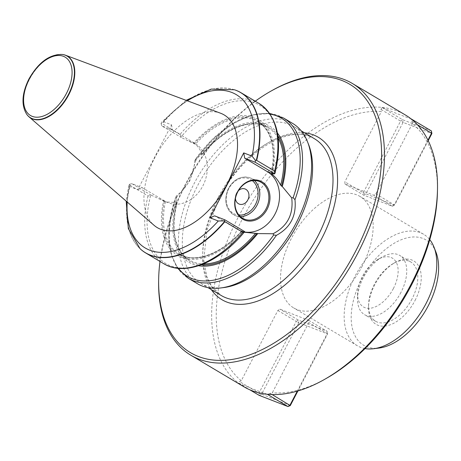 <?xml version="1.0" encoding="UTF-8"?>
<svg xmlns="http://www.w3.org/2000/svg" width="461" height="461" viewBox="0 0 461 461"><rect width="100%" height="100%" fill="white"/><g stroke="black" fill="none" stroke-linecap="round" stroke-linejoin="round"><path stroke-width="0.35" stroke-dasharray="2.31 1.73" d="M220.629 113.245A65.525 38.073 -59.3 0 0 154.931 157.368A65.525 38.073 -59.3 0 0 154.037 225.285M234.591 89.82A93.22 54.168 -59.3 0 0 162.18 123.634L161.056 123.548L161.753 122.015L163.211 121.589L171.521 124.816L137.753 189.684L129.443 186.457L128.763 185.334L129.42 184.314L130.065 185.322A93.22 54.168 -59.3 0 0 140.132 248.75M130.065 185.322L148.01 195.988L151.248 195.193L163.569 200.898A79.125 45.979 -59.3 0 0 181.536 257.44A79.125 45.979 -59.3 0 0 242.411 231.555L244.589 231.537M277.441 133.039A79.125 45.979 -59.3 0 0 200.84 154.827L201.601 155.121L201.878 154.521C200.771 150.367 198.576 146.95 195.291 144.276L181.282 137.493L180.124 134.301L162.18 123.634M272.353 174.045A79.125 45.979 -59.3 0 0 254.386 117.497A79.125 45.979 -59.3 0 0 193.505 143.383M244.203 232.229L242.411 231.555M163.569 200.898L166.098 201.93L176.845 202.604L177.082 202.223L176.321 201.924A79.125 45.979 -59.3 0 0 198.57 265.732M165.424 201.653A77.004 44.746 -59.3 0 0 179.179 254.005A77.004 44.746 -59.3 0 0 241.76 231.336L241.627 231.249A77.817 45.218 -59.3 0 1 182.135 256.281A77.817 45.218 -59.3 0 1 164.352 201.203M277.885 135.747A77.817 45.218 -59.3 0 0 201.601 155.121L201.878 154.521A77.004 44.746 -59.3 0 1 268.077 127.68C251.792 117.244 222.934 128.861 201.883 155.023M241.455 231.192C220.848 254.316 194.49 263.704 179.179 254.005L189.39 260.067A77.004 44.746 -59.3 0 1 176.845 202.604L177.082 202.223A77.817 45.218 -59.3 0 0 201.163 264.827M176.321 201.924L176.309 195.931L175.733 197.118L176.782 197.049L189.696 181.138L195.741 160.63L195.222 159.639L194.784 160.44L200.84 154.827M269.645 113.423L251.205 115.181L231.629 124.078L212.481 139.274L195.222 159.639A91.998 53.459 -59.3 0 1 270.117 114.115M292.62 123.404A93.22 54.168 -59.3 0 0 194.046 183.726A93.22 54.168 -59.3 0 0 197.366 283.671M308.674 144.737A91.192 52.992 -59.3 0 0 294.043 126.608A91.192 52.992 -59.3 0 0 197.613 185.616A91.192 52.992 -59.3 0 0 200.858 283.388A91.192 52.992 -59.3 0 0 223.775 287.578M255.256 101.195A156.037 90.673 -59.3 0 0 184.855 185.316A156.037 90.673 -59.3 0 0 159.996 261.462M271.719 90.679A158.065 91.848 -59.3 0 0 185.166 185.731A158.065 91.848 -59.3 0 0 158.63 280.951M151.248 195.193L131.834 183.657L142.449 187.788L137.753 189.684M171.521 124.816L172.489 130.083L195.032 143.486A32.627 26.427 -68.8 0 1 203.797 183.933A32.627 26.427 -68.8 0 1 168.184 202.742A32.627 26.427 -68.8 0 1 164.992 201.186L142.449 187.788M194.784 160.44C193.695 175.566 187.541 187.397 176.309 195.931M172.489 130.083L161.874 125.957L181.282 137.493M129.42 184.314L131.834 183.657M161.874 125.957L161.056 123.548M244.365 231.941A32.627 26.427 -68.8 0 1 240.394 230.823A32.627 26.427 -68.8 0 1 237.202 229.267L214.659 215.869M236.505 193.165A8.108 6.563 -68.8 0 1 238.498 190.554A8.108 6.563 111.2 0 0 236.505 193.165A8.108 6.563 111.2 0 0 235.421 198.466A8.108 6.563 -68.8 0 1 236.505 193.165M241.276 380.746L239.426 381.506L238.452 383.045C250.185 388.029 259.785 391.764 267.247 394.247L272.284 392.801L308.858 322.544L308.68 320.32L279.885 309.124L277.845 310.489L241.276 380.746A154.821 89.964 120.7 0 1 242.227 219.28A154.821 89.964 120.7 0 1 381.397 111.568L381.034 109.488L381.921 107.442C393.654 112.426 403.254 116.16 410.716 118.638L412.042 121.548L412.405 123.629A154.821 89.964 120.7 0 1 437.443 191.822M326.676 378.187A154.821 89.964 120.7 0 1 272.284 392.801M243.811 386.716A158.065 91.848 120.7 0 1 245.615 203.906A158.065 91.848 120.7 0 1 405.334 114.962M412.405 123.629L375.836 193.885L373.796 195.245L345.001 184.048L344.822 181.824L381.397 111.568M362.283 265.968A64.845 37.681 120.7 0 1 293.709 307.931A64.845 37.681 120.7 0 1 294.446 232.932A64.845 37.681 120.7 0 1 359.972 196.438A64.845 37.681 120.7 0 1 362.283 265.968M62.546 54.484A35.993 20.918 -59.3 0 0 29.418 79.448A35.993 20.918 -59.3 0 0 26.871 114.507M393.383 288.551A28.369 16.487 120.7 0 1 370.725 308.184A28.369 16.487 120.7 0 1 357.609 293.582A28.369 16.487 120.7 0 1 377.911 259.428A28.369 16.487 120.7 0 1 396.264 262.326A28.369 16.487 120.7 0 1 393.383 288.551M400.961 292.372A34.448 20.019 120.7 0 1 364.53 314.661A34.448 20.019 120.7 0 1 357.523 298.48A34.448 20.019 120.7 0 1 382.169 257.013A34.448 20.019 120.7 0 1 399.733 255.434A34.448 20.019 120.7 0 1 400.961 292.372M412.019 298.941A34.448 20.019 120.7 0 1 375.588 321.236A34.448 20.019 120.7 0 1 368.581 305.049A34.448 20.019 120.7 0 1 393.227 263.583A34.448 20.019 120.7 0 1 410.791 262.004A34.448 20.019 120.7 0 1 412.019 298.941M415.05 300.468A36.88 21.431 -59.3 0 0 418.795 266.383A36.88 21.431 -59.3 0 0 394.933 262.614A36.88 21.431 -59.3 0 0 368.546 307.009A36.88 21.431 -59.3 0 0 385.592 325.996A36.88 21.431 -59.3 0 0 415.05 300.468M435.979 252.19A61.198 35.56 -59.3 0 0 364.323 274.462A61.198 35.56 -59.3 0 0 379.005 348.055M365.043 348.579A64.845 37.681 120.7 0 1 357.338 345.75A64.845 37.681 120.7 0 1 358.082 270.751A64.845 37.681 120.7 0 1 423.601 234.263A64.845 37.681 120.7 0 1 429.773 239.674M238.452 383.045L249.729 389.752M270.434 393.567L272.117 394.564M277.845 310.489L296.279 321.444L258.961 393.118L239.426 381.506M290.286 405.588L258.961 393.118L259.14 395.342L261.491 394.391L298.803 322.712L327.598 333.914L297.91 390.94M297.293 391.118L327.287 333.499L308.858 322.544M308.68 320.32L327.114 331.275L298.319 320.078L279.885 309.124M327.287 333.499L327.114 331.275L327.287 333.499M298.319 320.078L296.279 321.444L298.803 322.712L298.319 320.078M381.034 109.488L400.569 121.099L363.256 192.779L344.822 181.824M431.404 130.936L402.609 119.739L381.921 107.442M417.424 124.747L412.042 121.548M375.836 193.885L394.264 204.84L427.941 140.144M345.001 184.048L363.429 195.003L392.225 206.2L373.796 195.245M428.194 140.663L394.576 205.249L363.256 192.779L363.429 195.003L365.78 194.052L403.093 122.372L431.888 133.569M392.225 206.2L394.264 204.84L394.576 205.249L392.225 206.2M402.609 119.739L400.569 121.099L403.093 122.372L402.609 119.739M129.443 186.457A89.157 51.805 -59.3 0 0 127.213 202.022M187.373 100.803A89.157 51.805 -59.3 0 0 163.211 121.589M129.846 185.08A93.145 54.127 -59.3 0 0 140.011 248.635M148.01 195.988A93.22 54.168 -59.3 0 0 163.684 263.652M258.938 103.385A93.22 54.168 -59.3 0 0 180.124 134.301M150.591 195.597A91.998 53.459 -59.3 0 0 170.397 265.732A91.998 53.459 -59.3 0 0 244.244 232.171M271.564 173.739A77.817 45.218 -59.3 0 0 253.781 118.656A77.817 45.218 -59.3 0 0 194.294 143.688M271.667 173.78A77.004 44.746 -59.3 0 0 257.872 121.612A77.004 44.746 -59.3 0 0 195.291 144.276M177.203 202.442C170.501 230.731 174.563 249.943 189.39 260.067A77.004 44.746 -59.3 0 0 203.503 263.899M278.19 138.242A77.004 44.746 -59.3 0 0 268.077 127.68L257.872 121.612C271.592 130.734 276.093 148.102 271.379 173.711M283.578 118.028A93.22 54.168 -59.3 0 0 195.741 160.63M176.782 197.049A93.22 54.168 -59.3 0 0 188.319 278.294M234.436 89.768A93.145 54.127 -59.3 0 0 161.874 123.56M274.981 173.192A91.998 53.459 -59.3 0 0 255.135 103.045A91.998 53.459 -59.3 0 0 181.236 136.738M175.837 196.87A91.998 53.459 -59.3 0 0 178.447 268.342M218.024 197.752A91.192 52.992 -59.3 0 0 221.268 295.524L211.708 286.431L206.828 276.588L203.745 259.889L206.972 230.189L219.131 198.558C242.417 151.519 291.352 122.574 314.454 138.738A91.192 52.992 -59.3 0 0 218.024 197.752M304.467 132.803A94.436 54.876 -59.3 0 0 218.52 198.409A94.436 54.876 -59.3 0 0 211.282 289.583M164.992 201.186L158.964 198.841M195.032 143.486L189.004 141.141M237.202 229.267L243.229 231.606M240.365 216.595A20.267 16.417 -68.8 0 1 235.49 215.679A20.267 16.417 -68.8 0 1 227.538 190.842A20.267 16.417 -68.8 0 1 250.185 177.906A20.267 16.417 -68.8 0 1 254.391 180.522M252.346 180.66A19.051 15.432 111.2 0 0 227.792 190.946A19.051 15.432 111.2 0 0 238.948 215.114M62.379 54.461A35.86 20.837 -59.3 0 0 29.204 79.309A35.86 20.837 -59.3 0 0 26.773 114.374M128.757 185.351L126.181 201.123M186.094 100.325L161.765 121.998M177.618 268.256L171.146 254.351L168.668 237.173L170.242 217.725L175.733 197.118M200.858 283.388L208.055 287.67M294.043 126.608L301.24 130.884M166.098 201.93L168.184 202.742M242.486 231.635L240.394 230.823M259.261 181.438L250.185 177.906C241.212 175.405 233.906 178.989 228.264 188.647C223.378 201.192 225.786 210.204 235.49 215.679L244.572 219.211M357.609 293.582L357.523 298.48M377.911 259.428L382.169 257.013M410.791 262.004L399.733 255.434M375.588 321.236L364.53 314.661M368.581 305.049L368.546 307.009M393.227 263.583L394.933 262.614M423.601 234.263L359.972 196.438M357.338 345.75L293.709 307.931"/><path stroke-width="0.69" d="M26.871 114.507A35.993 20.918 -59.3 0 0 26.974 114.645A35.993 20.918 -59.3 0 0 28.922 116.76L154.037 225.285A65.525 38.073 -59.3 0 0 223.47 190.745A65.525 38.073 -59.3 0 0 220.629 113.245L65.508 55.211A35.993 20.918 -59.3 0 0 62.713 54.507A35.993 20.918 -59.3 0 0 62.546 54.484M209.957 217.765L218.266 220.998L224.034 220.9L224.962 219.874L214.659 215.869L209.957 217.765L243.725 152.896L252.034 156.123L255.302 160.198L256.668 160.376A93.22 54.168 -59.3 0 0 240.994 92.719A93.22 54.168 -59.3 0 0 234.753 89.872A93.22 54.168 -59.3 0 0 234.591 89.82M140.132 248.75A93.22 54.168 -59.3 0 0 140.253 248.865A93.22 54.168 -59.3 0 0 145.739 252.985A93.22 54.168 -59.3 0 0 224.899 221.655L224.034 220.9M224.899 221.655L242.849 232.327L244.151 232.298M256.668 160.376L274.612 171.043L274.721 173.832L271.627 173.958C275.263 176.776 278.265 180.499 280.622 185.143L282.282 186.498A79.125 45.979 -59.3 0 0 277.441 133.039M224.962 219.874L244.589 231.537L244.244 232.171M198.57 265.732A79.125 45.979 -59.3 0 0 257.762 233.594L244.203 232.229M282.282 186.498L291.715 197.89L293.121 197.66L294.971 199.671A93.22 54.168 -59.3 0 0 283.578 118.028L269.645 113.423M294.971 199.671C296.556 215.857 290.367 227.746 276.404 235.335A93.22 54.168 -59.3 0 1 188.319 278.294L197.366 283.671A93.22 54.168 -59.3 0 0 220.796 287.952A93.22 54.168 -59.3 0 0 291.554 231.215A93.22 54.168 -59.3 0 0 307.579 141.936A93.22 54.168 -59.3 0 0 292.62 123.404L283.578 118.028M274.612 171.043A93.22 54.168 -59.3 0 0 258.938 103.385C277.459 116.322 282.847 139.453 275.113 172.783L274.981 173.192M276.404 235.34L273.701 234.972L273.05 233.744L257.762 233.594M220.796 287.952L223.775 287.578A91.192 52.992 -59.3 0 0 293 232.073A91.192 52.992 -59.3 0 0 308.674 144.737L307.579 141.936M159.996 261.462A156.037 90.673 -59.3 0 0 158.659 279.314A156.037 90.673 -59.3 0 0 268.509 346.286A156.037 90.673 -59.3 0 0 381.622 155.974A156.037 90.673 -59.3 0 0 270.296 91.485A156.037 90.673 -59.3 0 0 255.256 101.195M158.659 279.314L158.63 280.951A158.065 91.848 -59.3 0 0 190.791 355.201A158.065 91.848 -59.3 0 0 357.932 252.916A158.065 91.848 -59.3 0 0 352.308 83.447A158.065 91.848 -59.3 0 0 271.719 90.679L270.296 91.485M243.725 152.896L244.699 158.163L267.236 171.561A32.627 26.427 -68.8 0 1 276.98 209.663A32.627 26.427 -68.8 0 1 244.365 231.941M291.715 197.89C293.651 214.359 287.434 226.311 273.05 233.744M244.699 158.163L255.313 162.295L274.721 173.832M267.103 209.259A21.073 17.074 -68.8 0 1 236.585 212.256A21.073 17.074 -68.8 0 1 253.389 179.974A21.073 17.074 -68.8 0 1 267.103 209.259M255.313 162.295L255.302 160.198M266.095 208.752A20.267 16.417 111.2 0 0 259.261 181.438A20.267 16.417 111.2 0 0 236.62 194.375A20.267 16.417 111.2 0 0 244.572 219.211A20.267 16.417 111.2 0 0 266.095 208.752M238.498 190.554A8.108 6.563 -68.8 0 1 245.108 188.981A8.108 6.563 -68.8 0 1 248.295 198.916A8.108 6.563 -68.8 0 1 239.236 204.09A8.108 6.563 -68.8 0 1 235.421 198.46A8.108 6.563 111.2 0 0 239.236 204.09A8.108 6.563 111.2 0 0 247.845 199.907A8.108 6.563 111.2 0 0 245.108 188.981A8.108 6.563 111.2 0 0 238.498 190.554M352.308 83.447L405.334 114.962A158.065 91.848 120.7 0 1 437.489 189.212L437.443 191.822A154.821 89.964 120.7 0 1 411.454 285.088A154.821 89.964 120.7 0 1 326.676 378.187L324.406 379.478A158.065 91.848 120.7 0 1 243.811 386.716L190.791 355.201M437.489 189.212A158.065 91.848 120.7 0 1 410.958 284.431A158.065 91.848 120.7 0 1 324.406 379.478M28.922 116.76A35.993 20.918 -59.3 0 0 67.07 97.784A35.993 20.918 -59.3 0 0 65.508 55.211M373.641 348.729L379.005 348.055A61.198 35.56 -59.3 0 0 428.338 305.637A61.198 35.56 -59.3 0 0 435.979 252.19L434.008 247.154A64.845 37.681 120.7 0 1 425.912 303.787A64.845 37.681 120.7 0 1 373.641 348.729A64.845 37.681 120.7 0 1 365.043 348.579M429.773 239.674A64.845 37.681 120.7 0 1 434.008 247.154M249.729 389.752L259.14 395.342L287.935 406.539L267.271 394.259M297.91 390.94L290.286 405.588L287.935 406.539L289.975 405.179L297.293 391.118M272.117 394.564L290.286 405.588M410.832 118.708L431.404 130.936L431.577 133.16L417.424 124.747M427.941 140.144L431.577 133.16L431.888 133.569L428.194 140.663M431.888 133.569L431.404 130.936M127.213 202.022A89.157 51.805 -59.3 0 0 218.266 220.998M252.034 156.123A89.157 51.805 -59.3 0 0 187.373 100.803M126.181 201.123L128.337 228.598L140.011 248.635A93.145 54.127 -59.3 0 0 224.611 221.43M145.739 252.985L163.684 263.652A93.22 54.168 -59.3 0 0 242.849 232.327M203.503 263.899A77.004 44.746 -59.3 0 0 255.59 233.226M280.622 185.143A77.004 44.746 -59.3 0 0 278.19 138.242M281.521 186.198A77.817 45.218 -59.3 0 0 277.885 135.747M201.163 264.827A77.817 45.218 -59.3 0 0 257.002 233.301M293.121 197.66A91.998 53.459 -59.3 0 0 270.117 114.115M256.316 160.284A93.145 54.127 -59.3 0 0 234.436 89.768L211.259 89.082L186.094 100.325M178.447 268.342A91.998 53.459 -59.3 0 0 273.701 234.972M208.055 287.67L221.268 295.524A91.192 52.992 -59.3 0 0 313.417 244.203A91.192 52.992 -59.3 0 0 314.454 138.738L301.24 130.884M211.282 289.583A94.436 54.876 -59.3 0 0 317.301 246.514A94.436 54.876 -59.3 0 0 304.467 132.803M267.236 171.561L273.269 173.906M254.391 180.522A20.267 16.417 -68.8 0 1 257.013 205.22A20.267 16.417 -68.8 0 1 240.365 216.595M238.948 215.114A19.051 15.432 111.2 0 0 255.498 204.459A19.051 15.432 111.2 0 0 252.346 180.66M29.285 79.142A33.935 19.719 120.7 0 1 70.637 63.97A33.935 19.719 120.7 0 1 43.576 115.947A33.935 19.719 120.7 0 1 29.285 79.142M26.773 114.374A35.86 20.837 -59.3 0 0 66.718 97.576A35.86 20.837 -59.3 0 0 62.379 54.461C49.569 54.168 38.413 62.362 28.905 79.044C21.828 93.479 21.12 105.252 26.773 114.374L26.974 114.645M240.994 92.719L258.938 103.385M244.174 232.269C219.038 262.712 184.74 276.733 163.684 263.652M234.436 89.768L234.753 89.872M188.319 278.294L177.618 268.256M62.379 54.461L62.713 54.507"/></g></svg>
